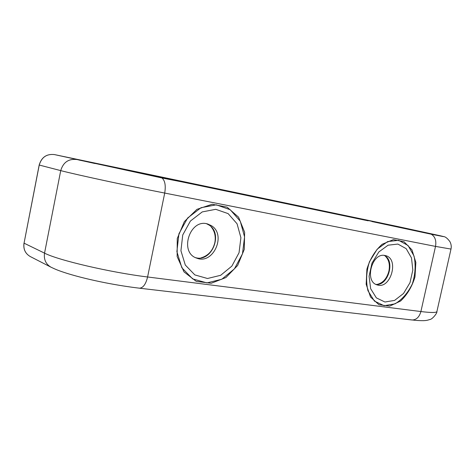 <?xml version="1.0" encoding="UTF-8"?>
<svg xmlns="http://www.w3.org/2000/svg" width="475" height="475" viewBox="0 0 475 475"><rect width="100%" height="100%" fill="white"/><g stroke="black" fill="none" stroke-linecap="round" stroke-linejoin="round"><path stroke-width="0.71" d="M230.25 209.742L216.279 204.826L201.02 207.706L187.607 218.031L178.927 233.783L176.884 251.637L181.866 267.787L192.678 278.902L206.963 282.898L221.819 279.241L234.412 268.862L242.476 253.816L244.572 236.906L240.273 221.225L230.25 209.742M228.143 213.625L215.745 209.315L202.243 211.909L190.398 221.059L182.738 234.982L180.928 250.758L185.303 265.044L194.845 274.912L207.492 278.498L220.673 275.298L231.871 266.101L239.044 252.736L240.902 237.708L237.061 223.784L228.143 213.625M211.446 225.708L207.89 224.063C189.953 217.871 178.665 252.736 196.864 258.18C213.239 264.89 226.694 234.727 211.446 225.708M195.652 257.676C211.826 262.503 223.511 233.563 208.929 224.984L206.613 223.767M398.703 240.326L387.659 241.567L377.174 249.197L369.443 261.767C366.29 271.848 365.792 281.509 367.953 290.748L374.419 301.097L384.109 305.716L395.028 303.858C402.224 299.47 407.989 292.82 412.318 283.908C415.328 274.318 415.898 265.032 414.04 256.043L408.084 245.557L398.703 240.326M397.872 244.067L388.093 245.195L378.818 251.964L371.996 263.085L369.075 276.248L370.66 288.705L376.366 297.884L384.934 302.011L394.618 300.396L403.524 293.491L409.99 282.702L412.828 270.067L411.498 257.955L406.202 248.668L397.872 244.067M384.952 255.497C371.848 252.278 364.111 281.806 377.227 284.911C390.705 289.685 399.528 258.614 385.54 255.627L384.952 255.497M375.867 284.353C388.212 286.455 395.705 260.062 384.085 255.39M274.746 200.872L365.287 220.228L293.532 204.695L275.001 200.889L286.176 203.419L343.128 215.591L252.641 196.68L280.274 202.184L208.703 186.918L185.001 182.038L192.624 183.843L252.641 196.68L176.225 180.708L191.847 183.837L181.046 181.373L84.461 160.942L161.963 177.977L191.775 183.825M371.955 221.552L431.264 234.217L440.462 235.802L352.533 217.14M149.702 289.388L139.531 288.194C128.951 286.953 117.663 285.166 105.664 282.839L105.284 282.767M253.632 301.512L236.271 299.488M342.439 311.873L251.043 301.209M339.928 311.6L327.857 310.175M416.047 320.399L404.789 319.147M211.084 226.747C214.73 231.123 215.977 236.443 214.825 242.713C212.776 250.764 208.175 255.811 201.032 257.866M191.692 183.813L184.045 182.062M187.203 182.643L285.428 203.502M356.63 218.078L439.369 235.707L397.343 226.433M139.507 288.194L139.519 288.194C143.159 287.886 145.843 284.151 147.594 276.978L420.897 311.547L435.522 246.4L164.706 193.064C165.941 185.618 165.021 180.589 161.963 177.977L54.387 154.571L397.278 226.421L54.387 154.571C46.598 153.752 41.533 157.231 39.182 165.027L24.059 243.117M176.219 180.702L161.797 177.941M78.963 160.022L188.498 183.208M440.438 235.802L443.579 236.562C445.354 236.669 447.462 238.355 449.902 241.621C451.191 244.067 451.559 246.555 450.995 249.072L435.522 246.4C436.478 240.605 435.058 236.544 431.264 234.217L443.418 236.615M105.664 282.839C91.058 279.953 78.298 276.836 67.391 273.481C58.229 270.554 55.718 269.444 50.962 267.176C45.802 264.136 43.664 259.457 44.543 253.139L60.729 170.614C75.062 174.42 128.327 185.933 164.706 193.064L147.594 276.978C110.901 272.525 58.146 260.247 44.543 253.139L23.993 243.141C23.174 249.143 25.264 253.614 30.269 256.548C25.294 253.626 23.222 249.173 24.047 243.188L39.241 165.045L60.729 170.614C63.199 162.385 68.471 158.68 76.534 159.505M139.519 288.194L145.659 288.937M415.999 320.393C425.469 321.029 426.752 320.488 429.863 319.503C432.191 319.479 437.445 312.995 436.911 311.505C436.543 312.793 431.205 312.805 420.897 311.547C419.312 317.104 416.361 319.918 412.057 319.99L408.352 319.58M177.246 238.557L177.151 256.607L184.009 271.902L196.234 281.354L211.197 283.272L225.916 277.543L237.643 265.46L244.275 249.375L244.631 232.233L238.569 217.188L227.086 207.148L212.242 204.25L196.935 209.338L184.353 221.599L177.246 238.557M414.978 276.919L415.857 262.443L411.985 249.898L404.005 241.722L393.371 239.638L382.143 244.269C375.108 250.592 370.031 258.893 366.908 269.165L366.166 284.282L370.518 296.994L378.967 304.742L389.708 306.114L400.591 301.037C407.235 294.72 412.027 286.68 414.978 276.919M385.243 256.055C388.906 259.587 390.123 264.599 388.906 271.088C386.899 278.54 382.992 282.975 377.203 284.394M278.475 201.732L368.149 220.81M431.062 234.175L420.233 231.711M439.369 235.707L442.611 236.467M39.241 165.045C41.58 157.255 46.627 153.763 54.387 154.571M278.76 202.136L288.907 204.167M252.641 196.68L183.718 181.836M95.018 163.531L75.573 159.226M407.823 319.503L339.898 311.576M240.178 299.945L145.855 288.942M251.097 301.227L240.451 299.992M343.128 215.591L365.281 220.228M440.343 235.778L397.308 226.427M436.911 311.505L450.995 249.072M50.962 267.176L30.269 256.548"/></g></svg>
